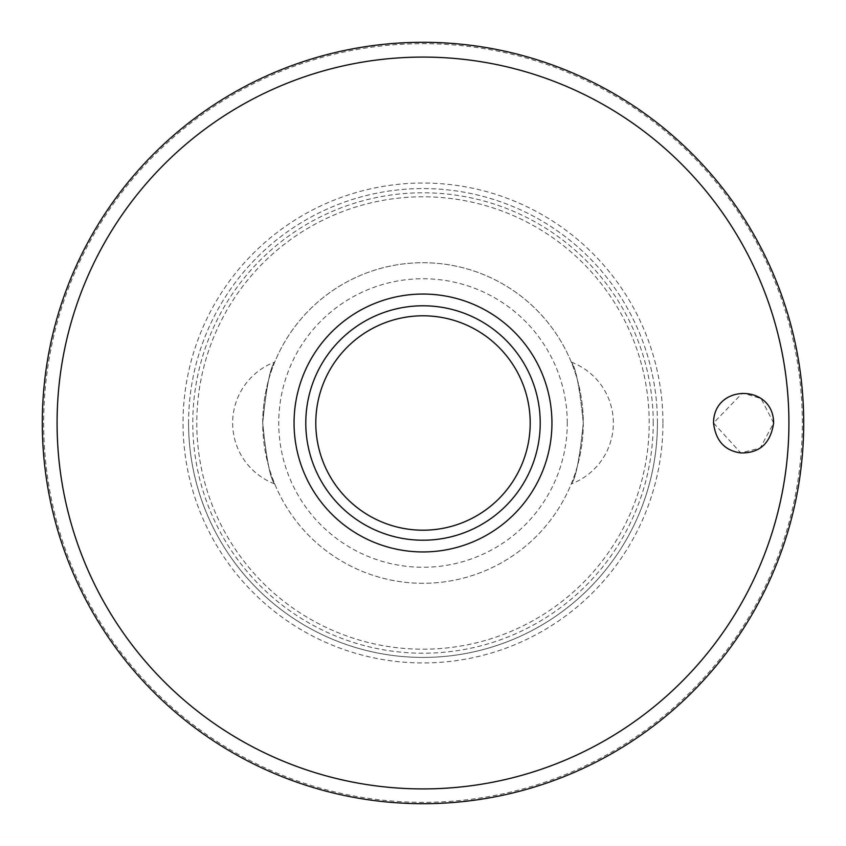 <?xml version="1.0" encoding="UTF-8"?>
<svg xmlns="http://www.w3.org/2000/svg" width="846" height="846" viewBox="0 0 846 846"><rect width="100%" height="100%" fill="white"/><g stroke="black" fill="none" stroke-linecap="round" stroke-linejoin="round"><path stroke-width="0.63" stroke-dasharray="4.23 3.17" d="M773.646 423L761.072 398.561L742.45 392.967L713.538 423L740.768 452.927L760.226 448.02L773.646 423M657.427 423A234.427 234.427 0 0 0 423 188.573A234.427 234.427 0 0 0 188.573 423A234.427 234.427 0 0 0 423 657.427A234.427 234.427 0 0 0 657.427 423A234.427 234.427 0 0 0 423 188.573A234.427 234.427 0 0 0 188.573 423A234.427 234.427 0 0 0 423 657.427A234.427 234.427 0 0 0 657.427 423A234.427 234.427 0 0 1 423 657.427A234.427 234.427 0 0 1 188.573 423M653.218 423A230.218 230.218 0 0 0 423 192.782A230.218 230.218 0 0 0 192.782 423A230.218 230.218 0 0 0 423 653.218A230.218 230.218 0 0 0 653.218 423M649.21 423A226.21 226.21 0 0 0 423 196.79A226.21 226.21 0 0 0 196.79 423A226.21 226.21 0 0 0 423 649.21A226.21 226.21 0 0 0 649.21 423A226.21 226.21 0 0 0 423 196.79A226.21 226.21 0 0 0 196.79 423A226.21 226.21 0 0 0 423 649.21A226.21 226.21 0 0 0 649.21 423M305.787 423A117.213 117.213 0 0 1 423 305.787A117.213 117.213 0 0 1 540.213 423A117.213 117.213 0 0 1 423 540.213A117.213 117.213 0 0 1 305.787 423M571.272 362.088A65.121 65.121 0 0 1 571.272 483.912C575.629 479.396 579.637 459.092 583.296 423C579.637 386.908 575.629 366.604 571.272 362.088C575.629 366.604 579.637 386.908 583.296 423A160.296 160.296 0 0 0 423 262.704A160.296 160.296 0 0 0 262.704 423C266.363 386.908 270.371 366.604 274.728 362.088C270.371 366.604 266.363 386.908 262.704 423C266.363 459.092 270.371 479.396 274.728 483.912A65.121 65.121 0 0 1 274.728 362.088M274.728 483.912C270.371 479.396 266.363 459.092 262.704 423A160.296 160.296 0 0 0 423 583.296A160.296 160.296 0 0 0 583.296 423A160.296 160.296 0 0 0 423 262.704A160.296 160.296 0 0 0 262.704 423A160.296 160.296 0 0 0 423 583.296A160.296 160.296 0 0 0 583.296 423C579.637 459.092 575.629 479.396 571.272 483.912M567.264 423A144.264 144.264 0 0 0 423 278.736A144.264 144.264 0 0 0 278.736 423A144.264 144.264 0 0 0 423 567.264A144.264 144.264 0 0 0 567.264 423M43.685 423A379.315 379.315 0 0 0 423 802.315A379.315 379.315 0 0 0 802.315 423A379.315 379.315 0 0 0 423 43.685A379.315 379.315 0 0 0 43.685 423M662.957 423A239.957 239.957 0 0 0 423 183.043A239.957 239.957 0 0 0 183.043 423A239.957 239.957 0 0 0 423 662.957A239.957 239.957 0 0 0 662.957 423"/><path stroke-width="1.27" d="M42.3 423A380.7 380.7 0 0 0 423 803.7A380.7 380.7 0 0 0 803.7 423A380.7 380.7 0 0 0 423 42.3A380.7 380.7 0 0 0 42.3 423M713.538 423C713.569 383.661 773.445 383.64 773.646 423C770.579 443.336 759.623 453.308 740.768 452.927C724.736 450.707 715.663 440.724 713.538 423M551.941 423A128.941 128.941 0 0 0 423 294.059A128.941 128.941 0 0 0 294.059 423A128.941 128.941 0 0 0 423 551.941A128.941 128.941 0 0 0 551.941 423M423 540.213A117.213 117.213 0 0 0 540.213 423A117.213 117.213 0 0 0 423 305.787A117.213 117.213 0 0 0 305.787 423A117.213 117.213 0 0 0 423 540.213A117.213 117.213 0 0 1 305.787 423A117.213 117.213 0 0 1 423 305.787M788.916 423A365.916 365.916 0 0 0 423 57.084A365.916 365.916 0 0 0 57.084 423A365.916 365.916 0 0 0 423 788.916A365.916 365.916 0 0 0 788.916 423M530.199 423A107.199 107.199 0 0 0 423 315.801A107.199 107.199 0 0 0 315.801 423A107.199 107.199 0 0 0 423 530.199A107.199 107.199 0 0 0 530.199 423"/></g></svg>
